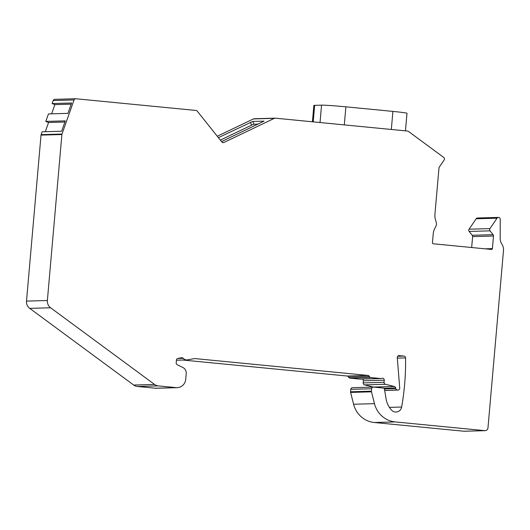 <?xml version="1.0" encoding="UTF-8"?>
<svg xmlns="http://www.w3.org/2000/svg" width="530" height="530" viewBox="0 0 530 530"><rect width="100%" height="100%" fill="white"/><g stroke="black" fill="none" stroke-linecap="round" stroke-linejoin="round"><path stroke-width="0.79" d="M51.629 113.831L54.888 104.615L52.119 103.549L71.616 102.992L67.946 113.367L48.449 113.924L45.799 121.423L48.568 122.49L45.308 131.705M75.664 98.752A1.842 1.769 88.4 0 0 74.054 99.958L62.003 134.044A1.842 1.769 88.4 0 0 61.897 134.514L47.375 300.51A7.996 7.672 88.4 0 0 50.595 307.778L154.561 384.449A7.996 7.672 88.4 0 0 158.284 385.886L176.106 387.622A9.222 8.851 88.4 0 0 177.172 387.662A9.222 8.851 88.4 0 0 185.732 379.301L186.222 373.624A6.148 5.903 88.4 0 0 182.863 367.495L177.206 364.713A1.842 1.769 -91.6 0 1 176.198 362.871L176.444 360.055A1.842 1.769 -91.6 0 1 177.908 358.412L181.598 357.757A1.842 1.769 -91.6 0 1 183.201 358.326A4.922 4.724 88.4 0 0 187.474 359.85L194.497 358.605A1.842 1.769 -91.6 0 1 194.96 358.585L367.952 375.425A1.842 1.769 -91.6 0 1 369.397 376.492A1.842 1.769 88.4 0 0 370.848 377.565L380.845 378.533A1.842 1.769 88.4 0 0 381.746 378.374A1.842 1.769 -91.6 0 1 384.25 380.229L384.065 382.315A1.842 1.769 88.4 0 0 385.423 384.283L394.3 386.469A1.842 1.769 -91.6 0 1 395.638 387.92L395.751 388.53A1.842 1.769 88.4 0 0 397.328 390.02L397.792 390.067A1.842 1.769 88.4 0 0 399.719 388.079L397.268 357.611A1.842 1.769 -91.6 0 1 399.189 355.623L403.946 356.087A1.842 1.769 -91.6 0 1 405.556 357.896A245.986 236.102 -91.6 0 1 401.641 407.033A6.148 5.903 -91.6 0 1 391.597 410.167A21.525 20.657 -91.6 0 1 386.078 398.838L384.542 389.53A1.842 1.769 88.4 0 0 382.951 388.006L373.57 387.092A1.842 1.769 88.4 0 0 371.649 388.755L371.431 391.186A1.842 1.769 88.4 0 0 371.484 391.822L374.478 403.655A24.599 23.611 88.4 0 0 395.168 421.92L484.771 430.645A3.074 2.948 88.4 0 0 487.978 427.869L503.5 250.445A9.222 8.851 88.4 0 0 502.367 245.026L501.353 243.177A9.222 8.851 -91.6 0 1 500.181 238.56L500.247 219.261A1.842 1.769 88.4 0 0 497.034 218.188L489.958 228.609A1.842 1.769 88.4 0 0 490.045 230.855L493.092 234.677A1.842 1.769 -91.6 0 1 493.496 236.029L492.397 248.61A0.921 0.888 -91.6 0 1 491.436 249.438L433.242 243.773A0.921 0.888 -91.6 0 1 432.44 242.773L433.202 234.041A15.377 14.754 -91.6 0 1 435.501 227.105A6.148 5.903 88.4 0 0 435.998 221.414A15.377 14.754 -91.6 0 1 434.944 214.147L438.979 168.003A1.842 1.769 -91.6 0 1 439.297 167.109L444.127 159.987A1.842 1.769 88.4 0 0 443.703 157.417L408.398 131.38A1.842 1.769 88.4 0 0 407.537 131.049L275.236 118.17A1.842 1.769 88.4 0 0 274.335 118.329L223.945 142.457A1.842 1.769 -91.6 0 1 221.838 141.96L197.226 111.114A1.842 1.769 88.4 0 0 196.027 110.459L75.876 98.759A1.842 1.769 88.4 0 0 75.664 98.752L54.789 99.342A1.842 1.769 88.4 0 0 53.179 100.548L52.119 103.549M275.024 118.163L254.148 118.753A1.842 1.769 88.4 0 0 253.459 118.919L217.28 136.243M498.425 217.406L477.55 218.002A1.842 1.769 88.4 0 0 476.159 218.777L469.083 229.205A1.842 1.769 88.4 0 0 469.169 231.451L472.217 235.267A1.842 1.769 -91.6 0 1 472.621 236.619L471.667 247.517M373.358 387.085L352.483 387.675A1.842 1.769 88.4 0 0 350.767 389.345L350.555 391.776A1.842 1.769 88.4 0 0 350.608 392.419L353.603 404.244A24.599 23.611 88.4 0 0 374.293 422.509L463.896 431.234A3.074 2.948 88.4 0 0 464.247 431.248L485.129 430.658M362.527 379.069A1.842 1.769 -91.6 0 1 363.375 380.818L363.189 382.905A1.842 1.769 88.4 0 0 364.547 384.873L373.425 387.066A1.842 1.769 -91.6 0 1 373.504 387.085M182.837 360.029L347.077 376.022A1.842 1.769 -91.6 0 1 348.521 377.088A1.842 1.769 88.4 0 0 349.972 378.155L359.969 379.129A1.842 1.769 88.4 0 0 360.181 379.135L381.057 378.546M45.799 121.423L65.296 120.866L61.626 131.241L42.128 131.798L41.121 134.64A1.842 1.769 88.4 0 0 41.022 135.104L26.5 301.1A7.996 7.672 88.4 0 0 29.72 308.367L133.686 385.045A7.996 7.672 88.4 0 0 137.409 386.483L155.23 388.218A9.222 8.851 88.4 0 0 156.297 388.251L177.172 387.662M221.547 141.589L264.039 121.138L252.75 121.436L218.4 137.648M405.457 130.85L406.994 113.274A19.676 0.662 -175 0 0 392.909 111.406L345.885 106.828A19.676 0.662 -175 0 0 321.551 105.152L314.648 105.344A19.676 0.662 -175 0 0 313.853 105.463L312.428 121.787M220.354 140.099L251.618 125.133L253.989 124.232L258.203 124.106M48.568 122.49L64.885 122.026M71.206 104.152L54.888 104.615M41.121 134.64L62.003 134.044M53.179 100.548L74.054 99.958M133.686 385.045L154.561 384.449M137.409 386.483L158.284 385.886M155.23 388.218L176.106 387.622M177.63 358.485L183.201 358.326M194.53 358.598L194.96 358.585M347.077 376.022L367.952 375.425M348.521 377.088L369.397 376.492M349.972 378.155L370.848 377.565M359.969 379.129L380.845 378.533M363.375 380.818L384.25 380.229M363.189 382.905L384.065 382.315M364.547 384.873L385.423 384.283M373.425 387.066L394.3 386.469M383.7 388.258L395.638 387.92M384.29 388.854L395.751 388.53M384.681 390.378L397.328 390.02M398.003 390.073L384.694 390.451L397.792 390.067M398.765 355.637L399.189 355.623M397.679 356.266L403.946 356.087M397.308 358.128L405.556 357.896M389.417 407.384L401.641 407.033M350.767 389.345L371.649 388.755M350.555 391.776L371.431 391.186M350.608 392.419L371.484 391.822M353.603 404.244L374.478 403.655M374.293 422.509L395.168 421.92M463.896 431.234L484.771 430.645M476.159 218.777L497.034 218.188M469.083 229.205L489.958 228.609M469.169 231.451L490.045 230.855M472.217 235.267L493.092 234.677M472.621 236.619L493.496 236.029M485.029 248.815L492.397 248.61M253.459 118.919L274.335 118.329M222.554 142.497L223.945 142.457M41.022 135.104L61.897 134.514M29.72 308.367L50.595 307.778M26.5 301.1L47.375 300.51M313.203 121.867L314.648 105.344M391.325 129.472L392.909 111.406M344.301 124.895L345.885 106.828M320.027 122.529L321.551 105.152M252.75 121.436L253.989 124.232M250.379 122.337L251.618 125.133M176.43 360.214L186.812 359.916"/></g></svg>
